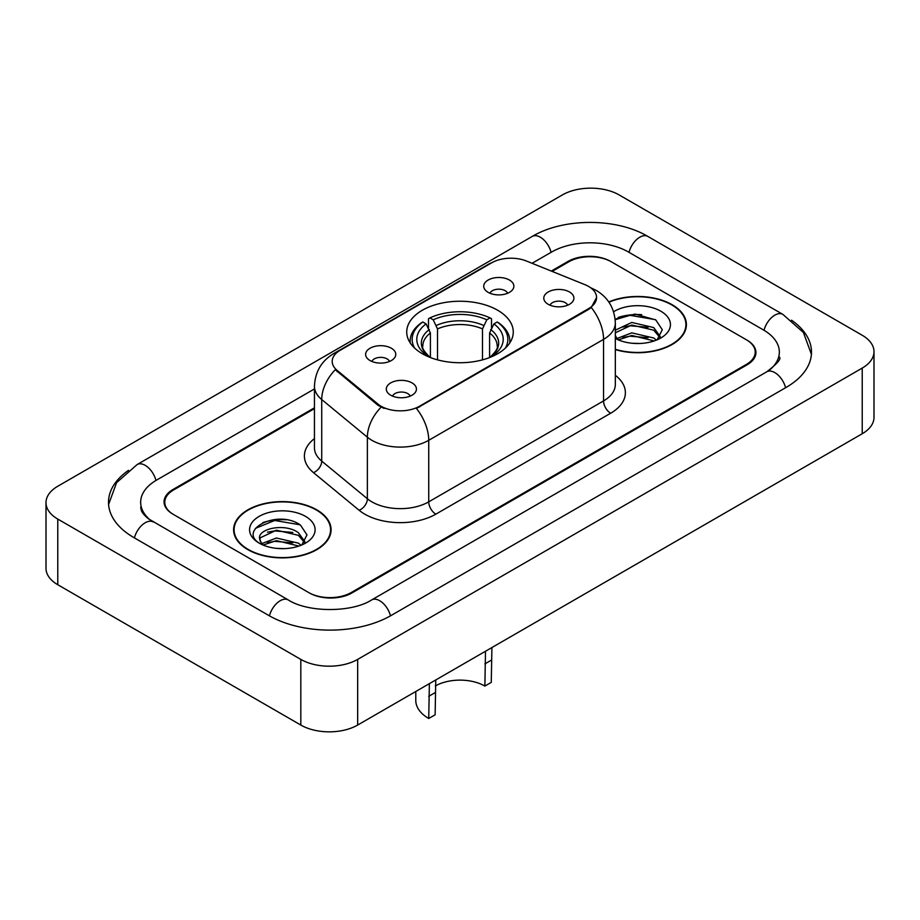 <?xml version="1.0" encoding="UTF-8"?>
<svg xmlns="http://www.w3.org/2000/svg" width="920" height="920" viewBox="0 0 920 920"><rect width="100%" height="100%" fill="white"/><g stroke="black" fill="none" stroke-linecap="round" stroke-linejoin="round"><path stroke-width="1.38" d="M497.662 310.247A53.268 30.751 0 0 0 439.622 303.577A53.268 30.751 0 0 0 406.732 331.993A53.268 30.751 0 0 0 422.337 353.728A53.268 30.751 0 0 0 480.378 360.398A53.268 30.751 0 0 0 513.268 331.993A53.268 30.751 0 0 0 497.662 310.247M370.035 360.548A15.076 8.705 180 0 1 367.046 358.087A15.076 8.705 180 0 1 372.036 347.266A15.076 8.705 180 0 1 391.356 348.231A15.076 8.705 180 0 1 394.346 358.087A15.076 8.705 180 0 1 370.035 360.548M389.516 361.445A9.05 5.221 0 0 0 387.09 358.903A9.05 5.221 0 0 0 378.178 357.581A9.05 5.221 0 0 0 371.864 361.445M488.14 292.353A15.076 8.705 180 0 1 485.15 289.892A15.076 8.705 180 0 1 490.141 279.07A15.076 8.705 180 0 1 509.461 280.048A15.076 8.705 180 0 1 512.452 289.892A15.076 8.705 180 0 1 488.14 292.353M507.621 293.261A9.05 5.221 0 0 0 505.195 290.708A9.05 5.221 0 0 0 496.282 289.386A9.05 5.221 0 0 0 489.98 293.261M390.712 395.209A15.076 8.705 180 0 1 387.722 392.748A15.076 8.705 180 0 1 392.713 381.938A15.076 8.705 180 0 1 412.034 382.904A15.076 8.705 180 0 1 415.023 392.748A15.076 8.705 180 0 1 390.712 395.209M410.193 396.117A9.05 5.221 0 0 0 407.767 393.576A9.05 5.221 0 0 0 398.854 392.253A9.05 5.221 0 0 0 392.553 396.117M548.193 304.29A15.076 8.705 180 0 1 545.203 301.829A15.076 8.705 180 0 1 550.194 291.019A15.076 8.705 180 0 1 569.514 291.985A15.076 8.705 180 0 1 572.504 301.829A15.076 8.705 180 0 1 548.193 304.29M567.674 305.198A9.05 5.221 0 0 0 565.248 302.657A9.05 5.221 0 0 0 556.335 301.334A9.05 5.221 0 0 0 550.022 305.198M585.005 284.694A27.14 15.663 180 0 1 588.627 286.442A27.14 15.663 180 0 1 596.574 297.528A27.14 15.663 180 0 1 588.627 308.603L419.497 406.249A27.14 15.663 180 0 1 378.074 404.156L337.099 370.369A27.14 15.663 180 0 1 332.2 361.387A27.14 15.663 180 0 1 340.147 350.313L491.74 262.786A27.14 15.663 180 0 1 526.481 261.038L585.005 284.694M314.445 408.641L173.604 489.946A30.153 17.411 0 0 0 164.783 502.262A30.153 17.411 0 0 0 173.604 514.567L308.637 592.526A30.153 17.411 0 0 0 351.267 592.526L746.396 364.4A30.153 17.411 0 0 0 755.216 352.096A30.153 17.411 0 0 0 746.396 339.791L611.363 261.832A30.153 17.411 0 0 0 568.732 261.832L552.138 271.411M769.315 370.242A54.268 31.337 0 0 0 779.343 352.096A54.268 31.337 0 0 0 763.45 329.935L628.418 251.988A54.268 31.337 0 0 0 551.678 251.988L532.082 263.292M314.445 388.941L156.549 480.102A54.268 31.337 0 0 0 140.656 502.262A54.268 31.337 0 0 0 150.684 520.398M300.817 659.398A40.204 23.207 0 0 0 357.661 659.398L862.224 368.092A40.204 23.207 0 0 0 874 351.681A40.204 23.207 0 0 0 862.224 335.271L619.183 194.948A40.204 23.207 0 0 0 562.338 194.948L57.776 486.254A40.204 23.207 0 0 0 46 502.665A40.204 23.207 0 0 0 57.776 519.075L300.817 659.398L300.817 725.052A40.204 23.207 0 0 0 357.661 725.052L862.224 433.745A40.204 23.207 0 0 0 874 417.335L874 351.681M46 502.665L46 568.318A40.204 23.207 0 0 0 57.776 584.729L300.817 725.052M128.489 470.35A86.434 49.898 0 0 0 108.502 502.262A86.434 49.898 0 0 0 133.814 537.544L268.835 615.503A86.434 49.898 0 0 0 391.069 615.503L786.186 387.377A86.434 49.898 0 0 0 811.497 352.096A86.434 49.898 0 0 0 791.51 320.183M615.331 349.611A48.748 28.14 0 0 0 686.4 324.599A48.748 28.14 0 0 0 672.129 304.704A48.748 28.14 0 0 0 608.764 301.944M316.802 509.852A48.748 28.14 0 0 0 263.683 503.746A48.748 28.14 0 0 0 233.599 529.747A48.748 28.14 0 0 0 247.871 549.642A48.748 28.14 0 0 0 300.99 555.749A48.748 28.14 0 0 0 331.085 529.747A48.748 28.14 0 0 0 316.802 509.852M234.094 532.278A48.748 28.14 0 0 0 233.933 533.036M596.574 297.528L591.261 307.498L588.627 309.407L416.438 408.434A35.178 20.309 60 0 1 428.731 440.3A40.204 23.207 180 0 1 371.875 440.3A40.204 23.207 180 0 1 367.379 437.207L321.724 399.556A40.204 23.207 180 0 1 314.445 386.25L314.445 447.787A40.204 23.207 0 0 0 321.724 461.104L367.379 498.755A40.204 23.207 0 0 0 371.875 501.848A40.204 23.207 0 0 0 428.731 501.848L603.554 400.913A40.204 23.207 0 0 0 615.331 384.502L615.331 322.966A40.204 23.207 180 0 1 603.554 339.376A35.178 20.309 -120 0 0 591.261 307.498M384.169 408.434L378.074 405.352L335.282 369.713A35.178 23.529 129.5 0 0 321.724 399.556L321.724 461.104A10.051 6.727 -50.5 0 1 313.49 472.638A50.255 29.014 180 0 1 314.445 438.587M314.445 407.813L172.902 489.543A30.153 17.411 0 0 0 164.07 501.848A30.153 17.411 0 0 0 172.902 514.153L309.339 592.928A30.153 17.411 0 0 0 351.98 592.928L747.097 364.815A30.153 17.411 0 0 0 755.929 352.509A30.153 17.411 0 0 0 747.097 340.193L610.661 261.418A30.153 17.411 0 0 0 568.019 261.418L551.31 271.066M330.751 533.036A48.748 28.14 0 0 0 330.579 532.278M686.067 327.888A48.748 28.14 0 0 0 685.906 327.141M286.361 519.788A40.204 23.207 0 0 0 262.832 522.583M641.688 314.64A40.204 23.207 0 0 0 618.148 317.446M615.331 349.289A48.242 27.853 0 0 0 685.906 324.599A48.242 27.853 0 0 0 671.772 304.911A48.242 27.853 0 0 0 608.959 302.22M632.178 343.252L639.825 343.482M617.147 338.445L631.787 332.867L653.729 337.997L656.385 340.135M618.493 339.848L631.787 335.466L654.2 340.94M615.331 335.202A22.724 13.121 0 0 0 618.7 340.032M615.331 330.866L615.721 329.981L631.787 322.448L653.729 327.577L660.249 336.593M615.331 333.466L615.721 332.591L631.787 325.047L653.729 330.176L659.744 337.272M615.331 338.445A32.763 18.917 0 0 0 660.836 337.985A32.763 18.917 0 0 0 660.836 311.224A32.763 18.917 0 0 0 613.582 311.765M657.156 339.813L662.296 329.728L655.799 319.941L635.099 314.088L615.123 319.113M617.377 339.468L615.331 337.053M615.181 319.711L629.993 315.33L655.351 319.642M622.771 327.072L629.993 325.76L648.106 327.313M622.771 337.49L629.993 336.179L648.106 337.732M248.227 549.447A48.242 27.853 0 0 0 300.794 555.484A48.242 27.853 0 0 0 330.579 529.747A48.242 27.853 0 0 0 316.445 510.059A48.242 27.853 0 0 0 263.879 504.022A48.242 27.853 0 0 0 234.094 529.747A48.242 27.853 0 0 0 248.227 549.447M276.851 548.4L284.51 548.63M261.82 543.593L276.46 538.016L298.402 543.145L301.058 545.272M263.177 544.996L276.46 540.615L298.885 546.077M262.062 544.606L259.704 539.108A22.724 13.121 0 0 0 263.373 545.18M304.934 541.742L298.402 532.726C284.763 522.548 256.703 528.827 259.704 539.108L259.624 538.108M259.762 539.419L260.394 537.728L276.46 530.196L298.402 535.325L304.416 542.409M301.841 544.95L306.969 534.876L300.472 525.09C277.483 508.565 236.624 530.346 260.222 543.697L260.337 543.766M305.509 516.373A32.763 18.917 0 0 0 259.164 516.373A32.763 18.917 0 0 0 259.164 543.122A32.763 18.917 0 0 0 305.509 543.122A32.763 18.917 0 0 0 305.509 516.373M255.427 528.379L274.666 520.478L300.035 524.791M267.444 532.208L274.666 530.897L292.779 532.45M267.444 542.627L274.666 541.328L292.779 542.88M491.912 647.542L491.268 682.375L484.874 686.067A35.178 20.309 0 0 0 435.298 685.975M435.769 679.949L435.125 714.794L428.731 718.485L429.375 683.64M484.874 686.067L485.507 651.233M430.399 357.558L430.399 333.005L426.098 323.897A43.217 24.955 0 0 0 426.098 354.844L425.281 355.315M428.49 328.014L428.49 318.722L429.916 317.906A47.84 27.623 0 0 1 490.084 317.906L486.795 319.803A43.217 24.955 0 0 0 433.205 319.803L437.506 328.9L437.506 359.858M482.494 359.858L482.494 328.9L486.795 319.803M414.586 348.059A47.84 27.623 0 0 1 422.809 322L421.383 322.816A49.852 28.784 0 0 0 410.147 341.009A49.852 28.784 0 0 0 410.274 343.01M490.084 317.906L491.51 318.722L491.51 328.014M422.809 322L426.098 323.897M433.205 319.803L429.916 317.906M426.098 354.844L430.042 357.42M509.726 343.01A49.852 28.784 0 0 0 509.852 341.009A49.852 28.784 0 0 0 498.617 322.816L497.191 322A47.84 27.623 0 0 1 505.413 348.059M494.718 355.315L493.902 354.844A43.217 24.955 0 0 0 493.902 323.897L497.191 322M489.957 357.42L493.902 354.844M493.902 323.897L489.601 333.005L489.601 357.558M415.782 691.495L415.782 700.431A44.218 25.53 0 0 0 428.731 718.485M337.099 370.369L337.099 371.565M378.074 404.156L378.074 405.352M419.497 406.249L419.497 407.054M588.627 308.603L588.627 309.407M390.459 615.848A16.077 9.28 -120 0 0 371.657 599.932C351.888 612.72 308.016 612.72 288.248 599.932L148.477 518.834C144.428 515.476 142.036 512.659 141.323 510.381L140.656 507.184M269.445 615.848A16.077 9.28 -60 0 1 288.248 599.932M134.423 537.889A16.077 9.28 -60 0 1 153.226 521.973M108.583 504.528L116.587 482.655L137.149 464.542A16.077 9.28 60 0 1 155.952 480.458M137.149 464.542L532.266 236.417A16.077 9.28 60 0 1 551.068 252.333M532.266 236.417C563.626 217.764 616.469 217.764 647.83 236.417A16.077 9.28 120 0 0 629.027 252.333M647.83 236.417L782.851 314.375A16.077 9.28 120 0 0 764.048 330.291M785.577 387.722A16.077 9.28 -120 0 0 766.774 371.806L371.657 599.932M357.661 725.052L357.661 659.398M57.776 584.729L57.776 519.075M862.224 433.745L862.224 368.092M435.838 514.153A10.051 5.807 60 0 1 428.731 501.848L428.731 440.3L603.554 339.376L603.554 400.913A10.051 5.807 60 0 0 610.661 413.229L435.838 514.153A50.255 29.014 180 0 1 364.768 514.153A50.255 29.014 180 0 1 359.145 510.278L313.49 472.638M615.331 322.966C614.64 308.51 608.293 297.666 596.263 290.444L591.192 287.971A35.178 16.468 112 0 0 590.72 287.799M337.157 352.36A35.178 20.309 -120 0 0 333.511 353.728C321.483 360.95 315.134 371.795 314.445 386.25M333.511 353.728L488.784 264.086A35.178 20.309 60 0 1 491.441 262.959M381.075 407.215A35.178 23.529 129.5 0 0 367.379 437.207L367.379 498.755A10.051 6.727 -50.5 0 1 359.145 510.278M615.331 375.303A50.255 29.014 180 0 1 610.661 413.229M430.399 333.005A37.179 21.471 0 0 0 422.82 346C421.797 347.898 424.039 351.497 429.525 356.81M482.494 328.9A37.179 21.471 0 0 0 437.506 328.9M429.341 329.498A38.651 22.321 0 0 0 429.341 356.695M483.552 325.392A38.651 22.321 0 0 0 436.448 325.392M490.659 356.695A38.651 22.321 0 0 0 490.659 329.498M490.475 356.81C495.96 351.509 498.191 347.909 497.179 346A37.179 21.471 0 0 0 489.601 333.005M435.125 692.633L428.731 696.325M491.268 660.215L484.874 663.906M811.417 354.361L803.413 332.488L782.851 314.375M779.343 357.017C781.586 358.65 777.388 363.572 766.774 371.806M488.784 264.086L495.224 261.084M685.906 328.635L685.906 324.599M330.579 533.784L330.579 529.747M234.094 533.784L234.094 529.747M410.147 342.827L410.147 341.009M509.852 342.827L509.852 341.009"/></g></svg>
